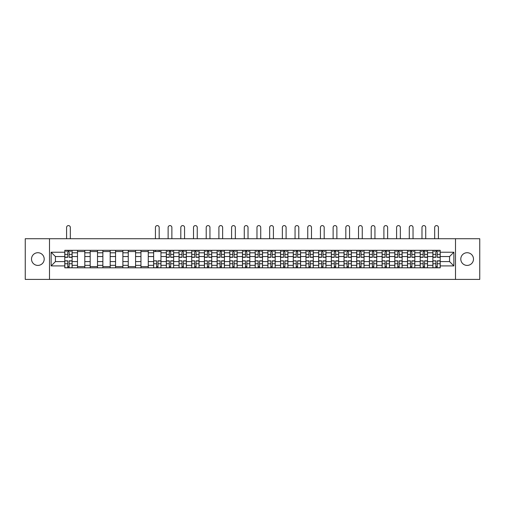 <?xml version="1.0" encoding="UTF-8"?>
<svg xmlns="http://www.w3.org/2000/svg" width="505" height="505" viewBox="0 0 505 505"><rect width="100%" height="100%" fill="white"/><g stroke="black" fill="none" stroke-linecap="round" stroke-linejoin="round"><path stroke-width="0.76" d="M467.138 252.721A6.344 6.344 0 0 0 460.794 259.071A6.344 6.344 0 0 0 467.138 265.415A6.344 6.344 0 0 0 473.488 259.071A6.344 6.344 0 0 0 467.138 252.721M37.862 252.721A6.344 6.344 0 0 0 31.512 259.071A6.344 6.344 0 0 0 37.862 265.415A6.344 6.344 0 0 0 44.206 259.071A6.344 6.344 0 0 0 37.862 252.721M455.504 279.41L479.75 279.41L479.75 238.726L25.25 238.726L25.25 279.41L455.504 279.41L455.504 238.726M77.486 267.814L77.486 252.803L72.114 252.803L72.114 267.814M72.114 252.803L72.114 250.322M77.486 252.803L77.486 250.322M84.808 250.322L84.808 267.814M90.18 267.814L90.18 250.322M97.503 250.322L97.503 267.814M102.868 267.814L102.868 250.322M110.191 250.322L110.191 267.814M115.563 267.814L115.563 250.322M122.885 250.322L122.885 267.814M128.257 267.814L128.257 250.322M135.58 250.322L135.58 267.814M140.952 267.814L140.952 250.322M148.274 250.322L148.274 267.814M153.64 267.814L153.64 250.322M160.962 250.322L160.962 267.814M166.334 267.814L166.334 250.322M173.657 250.322L173.657 267.814M179.029 267.814L179.029 250.322M186.351 250.322L186.351 267.814M191.723 267.814L191.723 250.322M199.046 250.322L199.046 267.814M204.411 267.814L204.411 250.322M211.734 250.322L211.734 267.814M217.106 267.814L217.106 250.322M224.428 250.322L224.428 267.814M229.8 267.814L229.8 250.322M237.123 250.322L237.123 267.814M242.495 267.814L242.495 250.322M249.817 250.322L249.817 267.814M255.183 267.814L255.183 250.322M262.505 250.322L262.505 267.814M267.877 267.814L267.877 250.322M275.2 250.322L275.2 267.814M280.572 267.814L280.572 250.322M287.894 250.322L287.894 267.814M293.266 267.814L293.266 250.322M300.589 250.322L300.589 267.814M305.954 267.814L305.954 250.322M313.277 250.322L313.277 267.814M318.649 267.814L318.649 250.322M325.971 250.322L325.971 267.814M331.343 267.814L331.343 250.322M338.666 250.322L338.666 267.814M344.038 267.814L344.038 250.322M351.36 250.322L351.36 267.814M356.726 267.814L356.726 250.322M364.048 250.322L364.048 267.814M369.42 267.814L369.42 250.322M376.743 250.322L376.743 267.814M382.115 267.814L382.115 250.322M389.437 250.322L389.437 267.814M394.809 267.814L394.809 250.322M402.131 250.322L402.131 267.814M407.497 267.814L407.497 250.322M414.82 250.322L414.82 267.814M420.192 267.814L420.192 250.322M427.514 250.322L427.514 267.814M432.886 267.814L432.886 250.322M432.886 261.59L427.514 261.59M420.192 261.59L414.82 261.59M407.497 261.59L402.131 261.59M394.809 261.59L389.437 261.59M382.115 261.59L376.743 261.59M369.42 261.59L364.048 261.59M356.726 261.59L351.36 261.59M344.038 261.59L338.666 261.59M331.343 261.59L325.971 261.59M318.649 261.59L313.277 261.59M305.954 261.59L300.589 261.59M293.266 261.59L287.894 261.59M280.572 261.59L275.2 261.59M267.877 261.59L262.505 261.59M255.183 261.59L249.817 261.59M242.495 261.59L237.123 261.59M229.8 261.59L224.428 261.59M217.106 261.59L211.734 261.59M204.411 261.59L199.046 261.59M191.723 261.59L186.351 261.59M179.029 261.59L173.657 261.59M166.334 261.59L160.962 261.59M153.64 261.59L148.274 261.59M140.952 261.59L135.58 261.59M128.257 261.59L122.885 261.59M115.563 261.59L110.191 261.59M102.868 261.59L97.503 261.59M90.18 261.59L84.808 261.59M77.486 261.59L72.114 261.59M432.886 256.546L427.514 256.546M420.192 256.546L414.82 256.546M407.497 256.546L402.131 256.546M394.809 256.546L389.437 256.546M382.115 256.546L376.743 256.546M369.42 256.546L364.048 256.546M356.726 256.546L351.36 256.546M344.038 256.546L338.666 256.546M331.343 256.546L325.971 256.546M318.649 256.546L313.277 256.546M305.954 256.546L300.589 256.546M293.266 256.546L287.894 256.546M280.572 256.546L275.2 256.546M267.877 256.546L262.505 256.546M255.183 256.546L249.817 256.546M242.495 256.546L237.123 256.546M229.8 256.546L224.428 256.546M217.106 256.546L211.734 256.546M204.411 256.546L199.046 256.546M191.723 256.546L186.351 256.546M179.029 256.546L173.657 256.546M166.334 256.546L160.962 256.546M153.64 256.546L148.274 256.546M140.952 256.546L135.58 256.546M128.257 256.546L122.885 256.546M115.563 256.546L110.191 256.546M102.868 256.546L97.503 256.546M90.18 256.546L84.808 256.546M77.486 256.546L72.114 256.546M55.436 261.59L64.791 261.59L64.791 256.546L55.436 256.546L55.436 261.59L51.125 265.908L51.125 252.235L64.791 252.235L64.791 256.546M440.209 256.546L440.209 261.59L449.564 261.59L449.564 256.546L440.209 256.546L440.209 250.322L64.791 250.322L64.791 252.235M440.209 252.235L453.875 252.235L453.875 265.908L440.209 265.908L440.209 261.59M64.791 261.59L64.791 267.814L440.209 267.814L440.209 265.908M64.791 265.908L51.125 265.908M49.496 279.41L49.496 238.726M69.147 266.596L67.765 266.596M67.765 251.547L69.147 251.547M84.808 266.596L77.486 266.596M77.486 251.547L84.808 251.547M97.503 266.596L90.18 266.596M90.18 251.547L97.503 251.547M110.191 266.596L102.868 266.596M102.868 251.547L110.191 251.547M122.885 266.596L115.563 266.596M115.563 251.547L122.885 251.547M135.58 266.596L128.257 266.596M128.257 251.547L135.58 251.547M148.274 266.596L140.952 266.596M140.952 251.547L148.274 251.547M157.996 266.596L156.613 266.596M153.64 251.547L160.962 251.547M170.69 266.596L169.308 266.596M169.308 251.547L170.69 251.547M183.378 266.596L181.996 266.596M181.996 251.547L183.378 251.547M196.073 266.596L194.69 266.596M194.69 251.547L196.073 251.547M208.767 266.596L207.385 266.596M207.385 251.547L208.767 251.547M221.461 266.596L220.079 266.596M220.079 251.547L221.461 251.547M234.15 266.596L232.767 266.596M232.767 251.547L234.15 251.547M246.844 266.596L245.462 266.596M245.462 251.547L246.844 251.547M259.538 266.596L258.156 266.596M258.156 251.547L259.538 251.547M272.233 266.596L270.85 266.596M270.85 251.547L272.233 251.547M284.921 266.596L283.539 266.596M283.539 251.547L284.921 251.547M297.615 266.596L296.233 266.596M296.233 251.547L297.615 251.547M310.31 266.596L308.927 266.596M308.927 251.547L310.31 251.547M323.004 266.596L321.622 266.596M321.622 251.547L323.004 251.547M335.692 266.596L334.31 266.596M334.31 251.547L335.692 251.547M348.387 266.596L347.004 266.596M347.004 251.547L348.387 251.547M361.081 266.596L359.699 266.596M359.699 251.547L361.081 251.547M373.776 266.596L372.387 266.596M372.387 251.547L373.776 251.547M386.464 266.596L385.081 266.596M385.081 251.547L386.464 251.547M399.158 266.596L397.776 266.596M397.776 251.547L399.158 251.547M411.853 266.596L410.47 266.596M410.47 251.547L411.853 251.547M424.547 266.596L423.158 266.596M423.158 251.547L424.547 251.547M437.235 266.596L435.853 266.596M435.853 251.547L437.235 251.547M51.125 252.235L55.436 256.546M449.564 261.59L453.875 265.908M449.564 256.546L453.875 252.235M70.328 238.726L70.328 227.458A1.868 1.868 0 0 0 68.453 225.59A1.868 1.868 0 0 0 66.584 227.458L66.584 238.726M69.147 257.323L69.147 250.404L72.076 250.404L72.076 257.323L69.147 257.323M67.765 251.465L69.147 251.465M65.89 251.465L66.458 251.465M70.447 251.465L71.016 251.465M67.765 250.404L64.836 250.404L64.836 257.323L67.765 257.323L67.765 250.404L69.147 250.404M67.765 260.99L64.836 260.82L67.765 260.82L67.765 267.738L64.836 267.738L66.458 267.738M64.836 260.99L64.836 267.738M69.147 266.678L67.765 266.678M70.447 267.738L72.076 267.738L72.076 260.82L69.147 260.82L69.147 267.738L66.584 267.738M72.076 267.738L70.328 267.738M171.87 238.726L171.87 227.458A1.868 1.868 0 0 0 169.996 225.59A1.868 1.868 0 0 0 168.127 227.458L168.127 238.726M170.69 257.323L170.69 250.404L173.619 250.404L173.619 257.323L170.69 257.323M169.308 251.465L170.69 251.465M167.433 251.465L168.001 251.465M171.99 251.465L172.559 251.465M169.308 250.404L166.379 250.404L166.379 257.323L169.308 257.323L169.308 250.404L170.69 250.404M184.559 238.726L184.559 227.458A1.868 1.868 0 0 0 182.69 225.59A1.868 1.868 0 0 0 180.815 227.458L180.815 238.726M183.378 257.323L183.378 250.404L186.313 250.404L186.313 257.323L183.378 257.323M181.996 251.465L183.378 251.465M180.127 251.465L180.695 251.465M184.685 251.465L185.253 251.465M181.996 250.404L179.067 250.404L179.067 257.323L181.996 257.323L181.996 250.404L183.378 250.404M197.253 238.726L197.253 227.458A1.868 1.868 0 0 0 195.384 225.59A1.868 1.868 0 0 0 193.51 227.458L193.51 238.726M196.073 257.323L196.073 250.404L199.002 250.404L199.002 257.323L196.073 257.323M194.69 251.465L196.073 251.465M192.822 251.465L193.39 251.465M197.373 251.465L197.947 251.465M194.69 250.404L191.761 250.404L191.761 257.323L194.69 257.323L194.69 250.404L196.073 250.404M209.947 238.726L209.947 227.458A1.868 1.868 0 0 0 208.073 225.59A1.868 1.868 0 0 0 206.204 227.458L206.204 238.726M208.767 257.323L208.767 250.404L211.696 250.404L211.696 257.323L208.767 257.323M207.385 251.465L208.767 251.465M205.51 251.465L206.084 251.465M210.067 251.465L210.636 251.465M207.385 250.404L204.456 250.404L204.456 257.323L207.385 257.323L207.385 250.404L208.767 250.404M222.642 238.726L222.642 227.458A1.868 1.868 0 0 0 220.767 225.59A1.868 1.868 0 0 0 218.899 227.458L218.899 238.726M221.461 257.323L221.461 250.404L224.39 250.404L224.39 257.323L221.461 257.323M220.079 251.465L221.461 251.465M218.204 251.465L218.772 251.465M222.762 251.465L223.33 251.465M220.079 250.404L217.15 250.404L217.15 257.323L220.079 257.323L220.079 250.404L221.461 250.404M235.33 238.726L235.33 227.458A1.868 1.868 0 0 0 233.461 225.59A1.868 1.868 0 0 0 231.587 227.458L231.587 238.726M234.15 257.323L234.15 250.404L237.079 250.404L237.079 257.323L234.15 257.323M232.767 251.465L234.15 251.465M230.899 251.465L231.467 251.465M235.456 251.465L236.024 251.465M232.767 250.404L229.838 250.404L229.838 257.323L232.767 257.323L232.767 250.404L234.15 250.404M248.024 238.726L248.024 227.458A1.868 1.868 0 0 0 246.156 225.59A1.868 1.868 0 0 0 244.281 227.458L244.281 238.726M246.844 257.323L246.844 250.404L249.773 250.404L249.773 257.323L246.844 257.323M245.462 251.465L246.844 251.465M243.593 251.465L244.161 251.465M248.144 251.465L248.719 251.465M245.462 250.404L242.533 250.404L242.533 257.323L245.462 257.323L245.462 250.404L246.844 250.404M260.719 238.726L260.719 227.458A1.868 1.868 0 0 0 258.844 225.59A1.868 1.868 0 0 0 256.976 227.458L256.976 238.726M259.538 257.323L259.538 250.404L262.467 250.404L262.467 257.323L259.538 257.323M258.156 251.465L259.538 251.465M256.281 251.465L256.856 251.465M260.839 251.465L261.407 251.465M258.156 250.404L255.227 250.404L255.227 257.323L258.156 257.323L258.156 250.404L259.538 250.404M273.413 238.726L273.413 227.458A1.868 1.868 0 0 0 271.538 225.59A1.868 1.868 0 0 0 269.67 227.458L269.67 238.726M272.233 257.323L272.233 250.404L275.162 250.404L275.162 257.323L272.233 257.323M270.85 251.465L272.233 251.465M268.976 251.465L269.544 251.465M273.533 251.465L274.101 251.465M270.85 250.404L267.921 250.404L267.921 257.323L270.85 257.323L270.85 250.404L272.233 250.404M286.101 238.726L286.101 227.458A1.868 1.868 0 0 0 284.233 225.59A1.868 1.868 0 0 0 282.358 227.458L282.358 238.726M284.921 257.323L284.921 250.404L287.85 250.404L287.85 257.323L284.921 257.323M283.539 251.465L284.921 251.465M281.67 251.465L282.238 251.465M286.228 251.465L286.796 251.465M283.539 250.404L280.61 250.404L280.61 257.323L283.539 257.323L283.539 250.404L284.921 250.404M298.796 238.726L298.796 227.458A1.868 1.868 0 0 0 296.927 225.59A1.868 1.868 0 0 0 295.053 227.458L295.053 238.726M297.615 257.323L297.615 250.404L300.544 250.404L300.544 257.323L297.615 257.323M296.233 251.465L297.615 251.465M294.364 251.465L294.933 251.465M298.916 251.465L299.49 251.465M296.233 250.404L293.304 250.404L293.304 257.323L296.233 257.323L296.233 250.404L297.615 250.404M311.49 238.726L311.49 227.458A1.868 1.868 0 0 0 309.615 225.59A1.868 1.868 0 0 0 307.747 227.458L307.747 238.726M310.31 257.323L310.31 250.404L313.239 250.404L313.239 257.323L310.31 257.323M308.927 251.465L310.31 251.465M307.053 251.465L307.627 251.465M311.61 251.465L312.178 251.465M308.927 250.404L305.998 250.404L305.998 257.323L308.927 257.323L308.927 250.404L310.31 250.404M324.185 238.726L324.185 227.458A1.868 1.868 0 0 0 322.31 225.59A1.868 1.868 0 0 0 320.441 227.458L320.441 238.726M323.004 257.323L323.004 250.404L325.933 250.404L325.933 257.323L323.004 257.323M321.622 251.465L323.004 251.465M319.747 251.465L320.315 251.465M324.305 251.465L324.873 251.465M321.622 250.404L318.687 250.404L318.687 257.323L321.622 257.323L321.622 250.404L323.004 250.404M336.873 238.726L336.873 227.458A1.868 1.868 0 0 0 335.004 225.59A1.868 1.868 0 0 0 333.13 227.458L333.13 238.726M335.692 257.323L335.692 250.404L338.621 250.404L338.621 257.323L335.692 257.323M334.31 251.465L335.692 251.465M332.441 251.465L333.01 251.465M336.999 251.465L337.567 251.465M334.31 250.404L331.381 250.404L331.381 257.323L334.31 257.323L334.31 250.404L335.692 250.404M159.176 238.726L159.176 227.458A1.868 1.868 0 0 0 157.301 225.59A1.868 1.868 0 0 0 155.433 227.458L155.433 238.726M156.613 260.99L153.684 260.82L156.613 260.82L156.613 267.738L153.684 267.738L155.313 267.738M153.684 260.99L153.684 267.738M157.996 266.678L156.613 266.678M159.296 267.738L160.925 267.738L160.925 260.82L157.996 260.82L157.996 267.738L155.433 267.738M160.925 267.738L159.176 267.738M159.176 250.322L159.176 251.547M155.433 250.322L155.433 251.547M169.308 260.82L169.308 267.738L166.379 267.738L166.379 260.82L169.308 260.82M170.69 266.678L169.308 266.678M171.99 267.738L173.619 267.738L173.619 260.82L170.69 260.82L170.69 267.738L168.127 267.738M173.619 267.738L171.87 267.738M181.996 260.99L179.067 260.82L181.996 260.82L181.996 267.738L179.067 267.738L180.695 267.738M179.067 260.99L179.067 267.738M183.378 266.678L181.996 266.678M184.685 267.738L186.313 267.738L186.313 260.82L183.378 260.82L183.378 267.738L180.815 267.738M186.313 267.738L184.559 267.738M194.69 260.99L191.761 260.82L194.69 260.82L194.69 267.738L191.761 267.738L193.39 267.738M191.761 260.99L191.761 267.738M196.073 266.678L194.69 266.678M197.373 267.738L199.002 267.738L199.002 260.82L196.073 260.82L196.073 267.738L193.51 267.738M199.002 267.738L197.253 267.738M207.385 260.99L204.456 260.82L207.385 260.82L207.385 267.738L204.456 267.738L206.084 267.738M204.456 260.99L204.456 267.738M208.767 266.678L207.385 266.678M210.067 267.738L211.696 267.738L211.696 260.82L208.767 260.82L208.767 267.738L206.204 267.738M211.696 267.738L209.947 267.738M220.079 260.99L217.15 260.82L220.079 260.82L220.079 267.738L217.15 267.738L218.772 267.738M217.15 260.99L217.15 267.738M221.461 266.678L220.079 266.678M222.762 267.738L224.39 267.738L224.39 260.82L221.461 260.82L221.461 267.738L218.899 267.738M224.39 267.738L222.642 267.738M232.767 260.99L229.838 260.82L232.767 260.82L232.767 267.738L229.838 267.738L231.467 267.738M229.838 260.99L229.838 267.738M234.15 266.678L232.767 266.678M235.456 267.738L237.079 267.738L237.079 260.82L234.15 260.82L234.15 267.738L231.587 267.738M237.079 267.738L235.33 267.738M245.462 260.99L242.533 260.82L245.462 260.82L245.462 267.738L242.533 267.738L244.161 267.738M242.533 260.99L242.533 267.738M246.844 266.678L245.462 266.678M248.144 267.738L249.773 267.738L249.773 260.82L246.844 260.82L246.844 267.738L244.281 267.738M249.773 267.738L248.024 267.738M258.156 260.99L255.227 260.82L258.156 260.82L258.156 267.738L255.227 267.738L256.856 267.738M255.227 260.99L255.227 267.738M259.538 266.678L258.156 266.678M260.839 267.738L262.467 267.738L262.467 260.82L259.538 260.82L259.538 267.738L256.976 267.738M262.467 267.738L260.719 267.738M270.85 260.99L267.921 260.82L270.85 260.82L270.85 267.738L267.921 267.738L269.544 267.738M267.921 260.99L267.921 267.738M272.233 266.678L270.85 266.678M273.533 267.738L275.162 267.738L275.162 260.82L272.233 260.82L272.233 267.738L269.67 267.738M275.162 267.738L273.413 267.738M283.539 260.99L280.61 260.82L283.539 260.82L283.539 267.738L280.61 267.738L282.238 267.738M280.61 260.99L280.61 267.738M284.921 266.678L283.539 266.678M286.228 267.738L287.85 267.738L287.85 260.82L284.921 260.82L284.921 267.738L282.358 267.738M287.85 267.738L286.101 267.738M296.233 260.99L293.304 260.82L296.233 260.82L296.233 267.738L293.304 267.738L294.933 267.738M293.304 260.99L293.304 267.738M297.615 266.678L296.233 266.678M298.916 267.738L300.544 267.738L300.544 260.82L297.615 260.82L297.615 267.738L295.053 267.738M300.544 267.738L298.796 267.738M308.927 260.99L305.998 260.82L308.927 260.82L308.927 267.738L305.998 267.738L307.627 267.738M305.998 260.99L305.998 267.738M310.31 266.678L308.927 266.678M311.61 267.738L313.239 267.738L313.239 260.82L310.31 260.82L310.31 267.738L307.747 267.738M313.239 267.738L311.49 267.738M321.622 260.82L321.622 267.738L318.687 267.738L318.687 260.82L321.622 260.82M323.004 266.678L321.622 266.678M324.305 267.738L325.933 267.738L325.933 260.82L323.004 260.82L323.004 267.738L320.441 267.738M325.933 267.738L324.185 267.738M334.31 260.99L331.381 260.82L334.31 260.82L334.31 267.738L331.381 267.738L333.01 267.738M331.381 260.99L331.381 267.738M335.692 266.678L334.31 266.678M336.999 267.738L338.621 267.738L338.621 260.82L335.692 260.82L335.692 267.738L333.13 267.738M338.621 267.738L336.873 267.738M349.567 238.726L349.567 227.458A1.868 1.868 0 0 0 347.699 225.59A1.868 1.868 0 0 0 345.824 227.458L345.824 238.726M348.387 257.323L348.387 250.404L351.316 250.404L351.316 257.323L348.387 257.323M347.004 251.465L348.387 251.465M345.136 251.465L345.704 251.465M349.687 251.465L350.262 251.465M347.004 250.404L344.075 250.404L344.075 257.323L347.004 257.323L347.004 250.404L348.387 250.404M347.004 260.99L344.075 260.82L347.004 260.82L347.004 267.738L344.075 267.738L345.704 267.738M344.075 260.99L344.075 267.738M348.387 266.678L347.004 266.678M349.687 267.738L351.316 267.738L351.316 260.82L348.387 260.82L348.387 267.738L345.824 267.738M351.316 267.738L349.567 267.738M362.262 238.726L362.262 227.458A1.868 1.868 0 0 0 360.387 225.59A1.868 1.868 0 0 0 358.518 227.458L358.518 238.726M361.081 257.323L361.081 250.404L364.01 250.404L364.01 257.323L361.081 257.323M359.699 251.465L361.081 251.465M357.824 251.465L358.398 251.465M362.382 251.465L362.95 251.465M359.699 250.404L356.77 250.404L356.77 257.323L359.699 257.323L359.699 250.404L361.081 250.404M359.699 260.82L359.699 267.738L356.77 267.738L356.77 260.82L359.699 260.82M361.081 266.678L359.699 266.678M362.382 267.738L364.01 267.738L364.01 260.82L361.081 260.82L361.081 267.738L358.518 267.738M364.01 267.738L362.262 267.738M374.95 238.726L374.95 227.458A1.868 1.868 0 0 0 373.081 225.59A1.868 1.868 0 0 0 371.213 227.458L371.213 238.726M373.776 257.323L373.776 250.404L376.705 250.404L376.705 257.323L373.776 257.323M372.387 251.465L373.776 251.465M370.519 251.465L371.087 251.465M375.076 251.465L375.644 251.465M372.387 250.404L369.458 250.404L369.458 257.323L372.387 257.323L372.387 250.404L373.776 250.404M372.387 260.99L369.458 260.82L372.387 260.82L372.387 267.738L369.458 267.738L371.087 267.738M369.458 260.99L369.458 267.738M373.776 266.678L372.387 266.678M375.076 267.738L376.705 267.738L376.705 260.82L373.776 260.82L373.776 267.738L371.213 267.738M376.705 267.738L374.95 267.738M387.644 238.726L387.644 227.458A1.868 1.868 0 0 0 385.776 225.59A1.868 1.868 0 0 0 383.901 227.458L383.901 238.726M386.464 257.323L386.464 250.404L389.393 250.404L389.393 257.323L386.464 257.323M385.081 251.465L386.464 251.465M383.213 251.465L383.781 251.465M387.771 251.465L388.339 251.465M385.081 250.404L382.152 250.404L382.152 257.323L385.081 257.323L385.081 250.404L386.464 250.404M385.081 260.99L382.152 260.82L385.081 260.82L385.081 267.738L382.152 267.738L383.781 267.738M382.152 260.99L382.152 267.738M386.464 266.678L385.081 266.678M387.771 267.738L389.393 267.738L389.393 260.82L386.464 260.82L386.464 267.738L383.901 267.738M389.393 267.738L387.644 267.738M400.339 238.726L400.339 227.458A1.868 1.868 0 0 0 398.47 225.59A1.868 1.868 0 0 0 396.595 227.458L396.595 238.726M399.158 257.323L399.158 250.404L402.087 250.404L402.087 257.323L399.158 257.323M397.776 251.465L399.158 251.465M395.907 251.465L396.476 251.465M400.459 251.465L401.033 251.465M397.776 250.404L394.847 250.404L394.847 257.323L397.776 257.323L397.776 250.404L399.158 250.404M397.776 260.99L394.847 260.82L397.776 260.82L397.776 267.738L394.847 267.738L396.476 267.738M394.847 260.99L394.847 267.738M399.158 266.678L397.776 266.678M400.459 267.738L402.087 267.738L402.087 260.82L399.158 260.82L399.158 267.738L396.595 267.738M402.087 267.738L400.339 267.738M413.033 238.726L413.033 227.458A1.868 1.868 0 0 0 411.158 225.59A1.868 1.868 0 0 0 409.29 227.458L409.29 238.726M411.853 257.323L411.853 250.404L414.782 250.404L414.782 257.323L411.853 257.323M410.47 251.465L411.853 251.465M408.595 251.465L409.164 251.465M413.153 251.465L413.721 251.465M410.47 250.404L407.541 250.404L407.541 257.323L410.47 257.323L410.47 250.404L411.853 250.404M410.47 260.99L407.541 260.82L410.47 260.82L410.47 267.738L407.541 267.738L409.164 267.738M407.541 260.99L407.541 267.738M411.853 266.678L410.47 266.678M413.153 267.738L414.782 267.738L414.782 260.82L411.853 260.82L411.853 267.738L409.29 267.738M414.782 267.738L413.033 267.738M425.721 238.726L425.721 227.458A1.868 1.868 0 0 0 423.853 225.59A1.868 1.868 0 0 0 421.984 227.458L421.984 238.726M424.547 257.323L424.547 250.404L427.476 250.404L427.476 257.323L424.547 257.323M423.158 251.465L424.547 251.465M421.29 251.465L421.858 251.465M425.848 251.465L426.416 251.465M423.158 250.404L420.229 250.404L420.229 257.323L423.158 257.323L423.158 250.404L424.547 250.404M423.158 260.99L420.229 260.82L423.158 260.82L423.158 267.738L420.229 267.738L421.858 267.738M420.229 260.99L420.229 267.738M424.547 266.678L423.158 266.678M425.848 267.738L427.476 267.738L427.476 260.82L424.547 260.82L424.547 267.738L421.984 267.738M427.476 267.738L425.721 267.738M438.416 238.726L438.416 227.458A1.868 1.868 0 0 0 436.547 225.59A1.868 1.868 0 0 0 434.672 227.458L434.672 238.726M437.235 257.323L437.235 250.404L440.164 250.404L440.164 257.323L437.235 257.323M435.853 251.465L437.235 251.465M433.984 251.465L434.552 251.465M438.542 251.465L439.11 251.465M435.853 250.404L432.924 250.404L432.924 257.323L435.853 257.323L435.853 250.404L437.235 250.404M435.853 260.99L432.924 260.82L435.853 260.82L435.853 267.738L432.924 267.738L434.552 267.738M432.924 260.99L432.924 267.738M437.235 266.678L435.853 266.678M438.542 267.738L440.164 267.738L440.164 260.82L437.235 260.82L437.235 267.738L434.672 267.738M440.164 267.738L438.416 267.738M420.192 252.803L414.82 252.803M407.497 252.803L402.131 252.803M394.809 252.803L389.437 252.803M382.115 252.803L376.743 252.803M369.42 252.803L364.048 252.803M356.726 252.803L351.36 252.803M344.038 252.803L338.666 252.803M331.343 252.803L325.971 252.803M318.649 252.803L313.277 252.803M305.954 252.803L300.589 252.803M293.266 252.803L287.894 252.803M280.572 252.803L275.2 252.803M267.877 252.803L262.505 252.803M255.183 252.803L249.817 252.803M242.495 252.803L237.123 252.803M229.8 252.803L224.428 252.803M217.106 252.803L211.734 252.803M204.411 252.803L199.046 252.803M191.723 252.803L186.351 252.803M179.029 252.803L173.657 252.803M166.334 252.803L160.962 252.803M153.64 252.803L148.274 252.803M140.952 252.803L135.58 252.803M128.257 252.803L122.885 252.803M115.563 252.803L110.191 252.803M102.868 252.803L97.503 252.803M90.18 252.803L84.808 252.803M432.886 252.803L427.514 252.803M420.192 265.333L414.82 265.333M407.497 265.333L402.131 265.333M394.809 265.333L389.437 265.333M382.115 265.333L376.743 265.333M369.42 265.333L364.048 265.333M356.726 265.333L351.36 265.333M344.038 265.333L338.666 265.333M331.343 265.333L325.971 265.333M318.649 265.333L313.277 265.333M305.954 265.333L300.589 265.333M293.266 265.333L287.894 265.333M280.572 265.333L275.2 265.333M267.877 265.333L262.505 265.333M255.183 265.333L249.817 265.333M242.495 265.333L237.123 265.333M229.8 265.333L224.428 265.333M217.106 265.333L211.734 265.333M204.411 265.333L199.046 265.333M191.723 265.333L186.351 265.333M179.029 265.333L173.657 265.333M166.334 265.333L160.962 265.333M153.64 265.333L148.274 265.333M140.952 265.333L135.58 265.333M128.257 265.333L122.885 265.333M115.563 265.333L110.191 265.333M102.868 265.333L97.503 265.333M90.18 265.333L84.808 265.333M77.486 265.333L72.114 265.333M432.886 265.333L427.514 265.333M69.147 257.146L72.076 257.146M69.147 254.4L72.076 254.4M64.836 257.146L67.765 257.146M64.836 254.4L67.765 254.4M67.765 263.736L64.836 263.736M72.076 260.99L69.147 260.99M72.076 263.736L69.147 263.736M170.69 257.146L173.619 257.146M170.69 254.4L173.619 254.4M166.379 257.146L169.308 257.146M166.379 254.4L169.308 254.4M183.378 257.146L186.313 257.146M183.378 254.4L186.313 254.4M179.067 257.146L181.996 257.146M179.067 254.4L181.996 254.4M196.073 257.146L199.002 257.146M196.073 254.4L199.002 254.4M191.761 257.146L194.69 257.146M191.761 254.4L194.69 254.4M208.767 257.146L211.696 257.146M208.767 254.4L211.696 254.4M204.456 257.146L207.385 257.146M204.456 254.4L207.385 254.4M221.461 257.146L224.39 257.146M221.461 254.4L224.39 254.4M217.15 257.146L220.079 257.146M217.15 254.4L220.079 254.4M234.15 257.146L237.079 257.146M234.15 254.4L237.079 254.4M229.838 257.146L232.767 257.146M229.838 254.4L232.767 254.4M246.844 257.146L249.773 257.146M246.844 254.4L249.773 254.4M242.533 257.146L245.462 257.146M242.533 254.4L245.462 254.4M259.538 257.146L262.467 257.146M259.538 254.4L262.467 254.4M255.227 257.146L258.156 257.146M255.227 254.4L258.156 254.4M272.233 257.146L275.162 257.146M272.233 254.4L275.162 254.4M267.921 257.146L270.85 257.146M267.921 254.4L270.85 254.4M284.921 257.146L287.85 257.146M284.921 254.4L287.85 254.4M280.61 257.146L283.539 257.146M280.61 254.4L283.539 254.4M297.615 257.146L300.544 257.146M297.615 254.4L300.544 254.4M293.304 257.146L296.233 257.146M293.304 254.4L296.233 254.4M310.31 257.146L313.239 257.146M310.31 254.4L313.239 254.4M305.998 257.146L308.927 257.146M305.998 254.4L308.927 254.4M323.004 257.146L325.933 257.146M323.004 254.4L325.933 254.4M318.687 257.146L321.622 257.146M318.687 254.4L321.622 254.4M335.692 257.146L338.621 257.146M335.692 254.4L338.621 254.4M331.381 257.146L334.31 257.146M331.381 254.4L334.31 254.4M156.613 263.736L153.684 263.736M160.925 260.99L157.996 260.99M160.925 263.736L157.996 263.736M169.308 260.99L166.379 260.99M169.308 263.736L166.379 263.736M173.619 260.99L170.69 260.99M173.619 263.736L170.69 263.736M181.996 263.736L179.067 263.736M186.313 260.99L183.378 260.99M186.313 263.736L183.378 263.736M194.69 263.736L191.761 263.736M199.002 260.99L196.073 260.99M199.002 263.736L196.073 263.736M207.385 263.736L204.456 263.736M211.696 260.99L208.767 260.99M211.696 263.736L208.767 263.736M220.079 263.736L217.15 263.736M224.39 260.99L221.461 260.99M224.39 263.736L221.461 263.736M232.767 263.736L229.838 263.736M237.079 260.99L234.15 260.99M237.079 263.736L234.15 263.736M245.462 263.736L242.533 263.736M249.773 260.99L246.844 260.99M249.773 263.736L246.844 263.736M258.156 263.736L255.227 263.736M262.467 260.99L259.538 260.99M262.467 263.736L259.538 263.736M270.85 263.736L267.921 263.736M275.162 260.99L272.233 260.99M275.162 263.736L272.233 263.736M283.539 263.736L280.61 263.736M287.85 260.99L284.921 260.99M287.85 263.736L284.921 263.736M296.233 263.736L293.304 263.736M300.544 260.99L297.615 260.99M300.544 263.736L297.615 263.736M308.927 263.736L305.998 263.736M313.239 260.99L310.31 260.99M313.239 263.736L310.31 263.736M321.622 260.99L318.687 260.99M321.622 263.736L318.687 263.736M325.933 260.99L323.004 260.99M325.933 263.736L323.004 263.736M334.31 263.736L331.381 263.736M338.621 260.99L335.692 260.99M338.621 263.736L335.692 263.736M348.387 257.146L351.316 257.146M348.387 254.4L351.316 254.4M344.075 257.146L347.004 257.146M344.075 254.4L347.004 254.4M347.004 263.736L344.075 263.736M351.316 260.99L348.387 260.99M351.316 263.736L348.387 263.736M361.081 257.146L364.01 257.146M361.081 254.4L364.01 254.4M356.77 257.146L359.699 257.146M356.77 254.4L359.699 254.4M359.699 260.99L356.77 260.99M359.699 263.736L356.77 263.736M364.01 260.99L361.081 260.99M364.01 263.736L361.081 263.736M373.776 257.146L376.705 257.146M373.776 254.4L376.705 254.4M369.458 257.146L372.387 257.146M369.458 254.4L372.387 254.4M372.387 263.736L369.458 263.736M376.705 260.99L373.776 260.99M376.705 263.736L373.776 263.736M386.464 257.146L389.393 257.146M386.464 254.4L389.393 254.4M382.152 257.146L385.081 257.146M382.152 254.4L385.081 254.4M385.081 263.736L382.152 263.736M389.393 260.99L386.464 260.99M389.393 263.736L386.464 263.736M399.158 257.146L402.087 257.146M399.158 254.4L402.087 254.4M394.847 257.146L397.776 257.146M394.847 254.4L397.776 254.4M397.776 263.736L394.847 263.736M402.087 260.99L399.158 260.99M402.087 263.736L399.158 263.736M411.853 257.146L414.782 257.146M411.853 254.4L414.782 254.4M407.541 257.146L410.47 257.146M407.541 254.4L410.47 254.4M410.47 263.736L407.541 263.736M414.782 260.99L411.853 260.99M414.782 263.736L411.853 263.736M424.547 257.146L427.476 257.146M424.547 254.4L427.476 254.4M420.229 257.146L423.158 257.146M420.229 254.4L423.158 254.4M423.158 263.736L420.229 263.736M427.476 260.99L424.547 260.99M427.476 263.736L424.547 263.736M437.235 257.146L440.164 257.146M437.235 254.4L440.164 254.4M432.924 257.146L435.853 257.146M432.924 254.4L435.853 254.4M435.853 263.736L432.924 263.736M440.164 260.99L437.235 260.99M440.164 263.736L437.235 263.736"/></g></svg>
